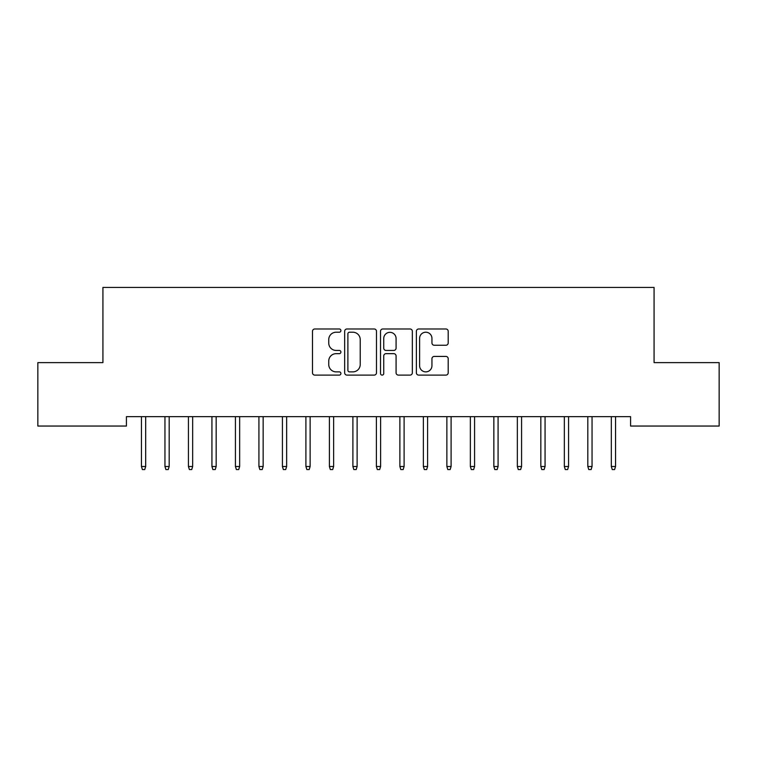 <?xml version="1.0" encoding="UTF-8"?>
<svg xmlns="http://www.w3.org/2000/svg" width="757" height="757" viewBox="0 0 757 757"><rect width="100%" height="100%" fill="white"/><g stroke="black" fill="none" stroke-linecap="round" stroke-linejoin="round"><path stroke-width="1.14" d="M340.915 330.601A1.618 1.618 0 0 0 339.297 328.983L314.798 328.983A2.309 2.309 0 0 0 312.49 331.292L312.49 372.804A2.309 2.309 0 0 0 314.798 375.103L339.297 375.103A1.618 1.618 0 0 0 340.915 373.494A1.618 1.618 0 0 0 339.297 371.876L336.127 371.876A7.381 7.381 0 0 1 328.746 364.495L328.746 361.042A7.381 7.381 0 0 1 336.127 353.661L339.297 353.661A1.618 1.618 0 0 0 340.915 352.043A1.618 1.618 0 0 0 339.297 350.434L336.127 350.434A7.381 7.381 0 0 1 328.746 343.053L328.746 339.59A7.381 7.381 0 0 1 336.127 332.219L339.297 332.219A1.618 1.618 0 0 0 340.915 330.601M445.892 345.249A2.309 2.309 0 0 0 448.201 342.94L448.201 331.292A2.309 2.309 0 0 0 445.892 328.983L418.678 328.983A2.309 2.309 0 0 0 416.378 331.292L416.378 372.804A2.309 2.309 0 0 0 418.678 375.103L445.892 375.103A2.309 2.309 0 0 0 448.201 372.804L448.201 358.733A2.309 2.309 0 0 0 445.892 356.424L434.244 356.424A2.309 2.309 0 0 0 431.944 358.733L431.944 365.707A6.17 6.17 0 0 1 425.775 371.876A6.17 6.17 0 0 1 419.605 365.707L419.605 338.379A6.17 6.17 0 0 1 425.775 332.219A6.17 6.17 0 0 1 431.944 338.379L431.944 342.94A2.309 2.309 0 0 0 434.244 345.249L445.892 345.249M630.581 416.653L126.419 416.653L126.419 426.049L37.85 426.049L37.85 362.622L102.924 362.622L102.924 287.442L654.076 287.442L654.076 362.622L719.15 362.622L719.15 426.049L630.581 426.049L630.581 416.653M376.484 331.292A2.309 2.309 0 0 0 374.176 328.983L346.961 328.983A2.309 2.309 0 0 0 344.662 331.292L344.662 372.804A2.309 2.309 0 0 0 346.961 375.103L374.176 375.103A2.309 2.309 0 0 0 376.484 372.804L376.484 331.292M382.824 328.983L410.039 328.983A2.309 2.309 0 0 1 412.338 331.292L412.338 372.804A2.309 2.309 0 0 1 410.039 375.103L398.39 375.103A2.309 2.309 0 0 1 396.081 372.804L396.081 355.97A2.309 2.309 0 0 0 393.782 353.661L386.051 353.661A2.309 2.309 0 0 0 383.742 355.97L383.742 373.494A1.618 1.618 0 0 1 382.134 375.103A1.618 1.618 0 0 1 380.516 373.494L380.516 331.292A2.309 2.309 0 0 1 382.824 328.983M349.497 332.219A1.618 1.618 0 0 0 347.889 333.828L347.889 370.268A1.618 1.618 0 0 0 349.497 371.876L352.847 371.876A7.381 7.381 0 0 0 360.228 364.495L360.228 339.59A7.381 7.381 0 0 0 352.847 332.219L349.497 332.219M396.081 338.502A6.17 6.17 0 0 0 389.912 332.332A6.17 6.17 0 0 0 383.742 338.502L383.742 348.125A2.309 2.309 0 0 0 386.051 350.434L393.782 350.434A2.309 2.309 0 0 0 396.081 348.125L396.081 338.502M145.685 466.501L144.748 469.558L142.392 469.558L141.455 466.501L145.685 466.501L145.685 416.653M141.455 466.501L141.455 416.653M169.18 466.501L168.234 469.558L165.887 469.558L164.95 466.501L169.18 466.501L169.18 416.653M164.95 466.501L164.95 416.653M192.666 466.501L191.729 469.558L189.382 469.558L188.436 466.501L192.666 466.501L192.666 416.653M188.436 466.501L188.436 416.653M216.161 466.501L215.225 469.558L212.878 469.558L211.932 466.501L216.161 466.501L216.161 416.653M211.932 466.501L211.932 416.653M239.657 466.501L238.72 469.558L236.364 469.558L235.427 466.501L239.657 466.501L239.657 416.653M235.427 466.501L235.427 416.653M263.152 466.501L262.206 469.558L259.859 469.558L258.922 466.501L263.152 466.501L263.152 416.653M258.922 466.501L258.922 416.653M286.638 466.501L285.701 469.558L283.355 469.558L282.418 466.501L286.638 466.501L286.638 416.653M282.418 466.501L282.418 416.653M310.133 466.501L309.197 469.558L306.85 469.558L305.904 466.501L310.133 466.501L310.133 416.653M305.904 466.501L305.904 416.653M333.629 466.501L332.692 469.558L330.336 469.558L329.399 466.501L333.629 466.501L333.629 416.653M329.399 466.501L329.399 416.653M357.124 466.501L356.178 469.558L353.831 469.558L352.894 466.501L357.124 466.501L357.124 416.653M352.894 466.501L352.894 416.653M380.61 466.501L379.673 469.558L377.327 469.558L376.39 466.501L380.61 466.501L380.61 416.653M376.39 466.501L376.39 416.653M404.106 466.501L403.169 469.558L400.822 469.558L399.876 466.501L404.106 466.501L404.106 416.653M399.876 466.501L399.876 416.653M427.601 466.501L426.664 469.558L424.308 469.558L423.371 466.501L427.601 466.501L427.601 416.653M423.371 466.501L423.371 416.653M451.096 466.501L450.15 469.558L447.803 469.558L446.867 466.501L451.096 466.501L451.096 416.653M446.867 466.501L446.867 416.653M474.582 466.501L473.645 469.558L471.299 469.558L470.362 466.501L474.582 466.501L474.582 416.653M470.362 466.501L470.362 416.653M498.078 466.501L497.141 469.558L494.794 469.558L493.848 466.501L498.078 466.501L498.078 416.653M493.848 466.501L493.848 416.653M521.573 466.501L520.636 469.558L518.28 469.558L517.343 466.501L521.573 466.501L521.573 416.653M517.343 466.501L517.343 416.653M545.068 466.501L544.122 469.558L541.775 469.558L540.839 466.501L545.068 466.501L545.068 416.653M540.839 466.501L540.839 416.653M568.564 466.501L567.618 469.558L565.271 469.558L564.334 466.501L568.564 466.501L568.564 416.653M564.334 466.501L564.334 416.653M592.05 466.501L591.113 469.558L588.766 469.558L587.82 466.501L592.05 466.501L592.05 416.653M587.82 466.501L587.82 416.653M615.545 466.501L614.608 469.558L612.252 469.558L611.315 466.501L615.545 466.501L615.545 416.653M611.315 466.501L611.315 416.653"/></g></svg>
